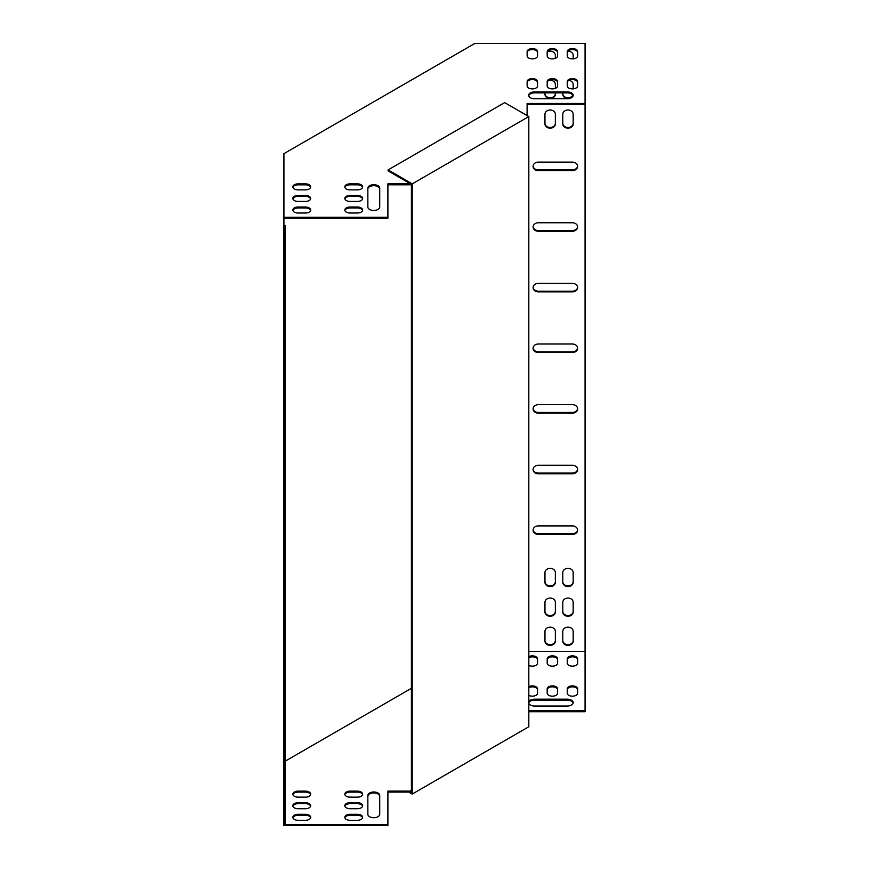 <?xml version="1.0" encoding="UTF-8"?>
<svg xmlns="http://www.w3.org/2000/svg" width="869" height="869" viewBox="0 0 869 869"><rect width="100%" height="100%" fill="white"/><g stroke="black" fill="none" stroke-linecap="round" stroke-linejoin="round"><path stroke-width="1.3" d="M527.103 115.577L527.103 103.465L585.065 103.465L585.065 43.45L474.822 43.45L283.935 153.65L283.935 825.55L387.9 825.55L387.9 791.116L410.179 791.116L411.406 790.41M285.13 292.429L285.13 307.322M285.13 337.444L285.13 367.956M285.13 398.078L285.13 428.591M285.13 458.702L285.13 489.214M285.13 519.336L285.13 549.849M285.13 579.971L285.13 610.483M285.13 640.594L285.13 671.107M285.13 701.229L285.13 720.412M285.13 225.419L285.13 824.583L387.9 824.583M298.045 189.866A5.203 2.998 180 0 1 292.853 186.868A5.203 2.998 180 0 1 298.045 183.859L305.475 183.859A5.203 2.998 180 0 1 310.667 186.868A5.203 2.998 180 0 1 305.475 189.866L298.045 189.866M298.045 201.434A5.203 2.998 180 0 1 292.853 198.436A5.203 2.998 180 0 1 298.045 195.438L305.475 195.438A5.203 2.998 180 0 1 310.667 198.436A5.203 2.998 180 0 1 305.475 201.434L298.045 201.434M298.045 213.014A5.203 2.998 180 0 1 292.853 210.016A5.203 2.998 180 0 1 298.045 207.018L305.475 207.018A5.203 2.998 180 0 1 310.667 210.016A5.203 2.998 180 0 1 305.475 213.014L298.045 213.014M527.135 81.61L527.135 85.89A5.203 2.998 0 0 0 532.339 88.899A5.203 2.998 0 0 0 537.542 85.89L537.542 81.61A5.203 2.998 0 0 0 532.339 78.601A5.203 2.998 0 0 0 527.135 81.61M527.135 51.597L527.135 55.888A5.203 2.998 0 0 0 532.339 58.886A5.203 2.998 0 0 0 537.542 55.888L537.542 51.597A5.203 2.998 0 0 0 532.339 48.599A5.203 2.998 0 0 0 527.135 51.597M547.188 81.61L547.188 85.89A5.203 2.998 0 0 0 552.391 88.899A5.203 2.998 0 0 0 557.583 85.89L557.583 81.61A5.203 2.998 0 0 0 552.391 78.601A5.203 2.998 0 0 0 547.188 81.61M547.188 51.597L547.188 55.888A5.203 2.998 0 0 0 552.391 58.886A5.203 2.998 0 0 0 557.583 55.888L557.583 51.597A5.203 2.998 0 0 0 552.391 48.599A5.203 2.998 0 0 0 547.188 51.597M567.24 81.61L567.24 85.89A5.203 2.998 0 0 0 572.443 88.899A5.203 2.998 0 0 0 577.635 85.89L577.635 81.61A5.203 2.998 0 0 0 572.443 78.601A5.203 2.998 0 0 0 567.24 81.61M567.24 91.897L534.565 91.897A5.942 3.433 0 0 0 528.624 95.329A5.942 3.433 0 0 0 534.565 98.751L567.24 98.751A5.942 3.433 0 0 0 573.182 95.329A5.942 3.433 0 0 0 567.24 91.897L567.24 92.864A5.942 3.433 180 0 1 573.116 95.807M567.24 51.597L567.24 55.888A5.203 2.998 0 0 0 572.443 58.886A5.203 2.998 0 0 0 577.635 55.888L577.635 51.597A5.203 2.998 0 0 0 572.443 48.599A5.203 2.998 0 0 0 567.24 51.597M283.935 217.304L387.9 217.304L387.9 183.837L410.353 183.739M379.731 207.018A5.942 3.433 180 0 1 373.789 210.439A5.942 3.433 180 0 1 367.848 207.018L367.848 188.149A5.942 3.433 180 0 1 373.789 184.717A5.942 3.433 180 0 1 379.731 188.149L379.731 207.018M350.022 213.014A5.203 2.998 180 0 1 344.83 210.016A5.203 2.998 180 0 1 350.022 207.018L357.452 207.018A5.203 2.998 180 0 1 362.655 210.016A5.203 2.998 180 0 1 357.452 213.014L350.022 213.014M350.022 201.434A5.203 2.998 180 0 1 344.83 198.436A5.203 2.998 180 0 1 350.022 195.438L357.452 195.438A5.203 2.998 180 0 1 362.655 198.436A5.203 2.998 180 0 1 357.452 201.434L350.022 201.434M350.022 189.866A5.203 2.998 180 0 1 344.83 186.868A5.203 2.998 180 0 1 350.022 183.859L357.452 183.859A5.203 2.998 180 0 1 362.655 186.868A5.203 2.998 180 0 1 357.452 189.866L350.022 189.866M310.602 187.346A5.203 2.998 0 0 0 305.475 184.836L298.045 184.836A5.203 2.998 0 0 0 292.918 187.346M310.602 198.925A5.203 2.998 0 0 0 305.475 196.405L298.045 196.405A5.203 2.998 0 0 0 292.918 198.925M310.602 210.494A5.203 2.998 0 0 0 305.475 207.984L298.045 207.984A5.203 2.998 0 0 0 292.918 210.494M527.135 82.577A5.203 2.998 180 0 1 532.339 79.579A5.203 2.998 180 0 1 537.542 82.577M527.135 52.564A5.203 2.998 180 0 1 532.339 49.566A5.203 2.998 180 0 1 537.542 52.564M547.188 82.577A5.203 2.998 180 0 1 552.391 79.579A5.203 2.998 180 0 1 557.583 82.577M547.188 52.564A5.203 2.998 180 0 1 552.391 49.566A5.203 2.998 180 0 1 557.583 52.564M567.24 82.577A5.203 2.998 180 0 1 572.443 79.579A5.203 2.998 180 0 1 577.635 82.577M528.689 95.807A5.942 3.433 180 0 1 534.565 92.864L567.24 92.864M567.24 52.564A5.203 2.998 180 0 1 572.443 49.566A5.203 2.998 180 0 1 577.635 52.564M527.103 104.443L585.065 104.443L585.065 651.413L528.819 651.413M387.9 184.815L410.179 184.815L411.2 184.217M285.13 218.271L387.9 218.271L387.9 217.304M379.731 189.116A5.942 3.433 0 0 0 373.789 185.684A5.942 3.433 0 0 0 367.848 189.116M362.579 210.494A5.203 2.998 0 0 0 357.452 207.984L350.022 207.984A5.203 2.998 0 0 0 344.895 210.494M362.579 198.925A5.203 2.998 0 0 0 357.452 196.405L350.022 196.405A5.203 2.998 0 0 0 344.895 198.925M362.579 187.346A5.203 2.998 0 0 0 357.452 184.836L350.022 184.836A5.203 2.998 0 0 0 344.895 187.346M292.918 794.624A5.203 2.998 180 0 1 298.045 792.115L305.475 792.115A5.203 2.998 180 0 1 310.602 794.624M292.918 806.204A5.203 2.998 180 0 1 298.045 803.684L305.475 803.684A5.203 2.998 180 0 1 310.602 806.204M292.918 817.772A5.203 2.998 180 0 1 298.045 815.263L305.475 815.263A5.203 2.998 180 0 1 310.602 817.772M537.542 689.856A5.203 2.998 0 0 0 534.424 687.107A5.203 2.998 0 0 0 528.819 687.651M537.542 659.843A5.203 2.998 0 0 0 534.424 657.094A5.203 2.998 0 0 0 528.819 657.637M557.583 689.856A5.203 2.998 0 0 0 552.391 686.858A5.203 2.998 0 0 0 547.188 689.856M557.583 659.843A5.203 2.998 0 0 0 552.391 656.845A5.203 2.998 0 0 0 547.188 659.843M577.635 689.856A5.203 2.998 0 0 0 572.443 686.858A5.203 2.998 0 0 0 567.24 689.856M573.116 703.086A5.942 3.433 0 0 0 567.24 700.142L534.565 700.142A5.942 3.433 0 0 0 528.819 702.717M577.635 659.843A5.203 2.998 0 0 0 572.443 656.845A5.203 2.998 0 0 0 567.24 659.843M528.819 711.722L585.065 711.722L585.065 651.413M387.9 792.093L410.179 792.093L411.406 791.377M367.848 796.395A5.942 3.433 180 0 1 373.789 792.962A5.942 3.433 180 0 1 379.731 796.395M344.895 817.772A5.203 2.998 180 0 1 350.022 815.263L357.452 815.263A5.203 2.998 180 0 1 362.579 817.772M344.895 806.204A5.203 2.998 180 0 1 350.022 803.684L357.452 803.684A5.203 2.998 180 0 1 362.579 806.204M344.895 794.624A5.203 2.998 180 0 1 350.022 792.115L357.452 792.115A5.203 2.998 180 0 1 362.579 794.624M305.475 797.145L298.045 797.145A5.203 2.998 180 0 1 292.853 794.136A5.203 2.998 180 0 1 298.045 791.138L305.475 791.138A5.203 2.998 180 0 1 310.667 794.136A5.203 2.998 180 0 1 305.475 797.145M305.475 808.713L298.045 808.713A5.203 2.998 180 0 1 292.853 805.715A5.203 2.998 180 0 1 298.045 802.717L305.475 802.717A5.203 2.998 180 0 1 310.667 805.715A5.203 2.998 180 0 1 305.475 808.713M305.475 820.293L298.045 820.293A5.203 2.998 180 0 1 292.853 817.294A5.203 2.998 180 0 1 298.045 814.286L305.475 814.286A5.203 2.998 180 0 1 310.667 817.294A5.203 2.998 180 0 1 305.475 820.293M528.819 695.374A5.203 2.998 0 0 0 534.424 695.917A5.203 2.998 0 0 0 537.542 693.169L537.542 688.889A5.203 2.998 0 0 0 534.424 686.141A5.203 2.998 0 0 0 528.819 686.684M528.819 665.372A5.203 2.998 0 0 0 534.424 665.915A5.203 2.998 0 0 0 537.542 663.166L537.542 658.876A5.203 2.998 0 0 0 534.424 656.128A5.203 2.998 0 0 0 528.819 656.671M557.583 688.889A5.203 2.998 0 0 0 552.391 685.88A5.203 2.998 0 0 0 547.188 688.889L547.188 693.169A5.203 2.998 0 0 0 552.391 696.178A5.203 2.998 0 0 0 557.583 693.169L557.583 688.889M557.583 658.876A5.203 2.998 0 0 0 552.391 655.878A5.203 2.998 0 0 0 547.188 658.876L547.188 663.166A5.203 2.998 0 0 0 552.391 666.165A5.203 2.998 0 0 0 557.583 663.166L557.583 658.876M577.635 688.889A5.203 2.998 0 0 0 572.443 685.88A5.203 2.998 0 0 0 567.24 688.889L567.24 693.169A5.203 2.998 0 0 0 572.443 696.178A5.203 2.998 0 0 0 577.635 693.169L577.635 688.889M528.819 703.466A5.942 3.433 0 0 0 534.565 706.03L567.24 706.03A5.942 3.433 0 0 0 573.182 702.608A5.942 3.433 0 0 0 567.24 699.176L534.565 699.176A5.942 3.433 0 0 0 528.819 701.75M577.635 658.876A5.203 2.998 0 0 0 572.443 655.878A5.203 2.998 0 0 0 567.24 658.876L567.24 663.166A5.203 2.998 0 0 0 572.443 666.165A5.203 2.998 0 0 0 577.635 663.166L577.635 658.876M411.406 688.313L285.13 761.211M528.819 710.744L585.065 710.744M379.731 795.428L379.731 814.286A5.942 3.433 180 0 1 373.789 817.718A5.942 3.433 180 0 1 367.848 814.286L367.848 795.428A5.942 3.433 180 0 1 373.789 791.996A5.942 3.433 180 0 1 379.731 795.428M357.452 820.293L350.022 820.293A5.203 2.998 180 0 1 344.83 817.294A5.203 2.998 180 0 1 350.022 814.286L357.452 814.286A5.203 2.998 180 0 1 362.655 817.294A5.203 2.998 180 0 1 357.452 820.293M357.452 808.713L350.022 808.713A5.203 2.998 180 0 1 344.83 805.715A5.203 2.998 180 0 1 350.022 802.717L357.452 802.717A5.203 2.998 180 0 1 362.655 805.715A5.203 2.998 180 0 1 357.452 808.713M357.452 797.145L350.022 797.145A5.203 2.998 180 0 1 344.83 794.136A5.203 2.998 180 0 1 350.022 791.138L357.452 791.138A5.203 2.998 180 0 1 362.655 794.136A5.203 2.998 180 0 1 357.452 797.145M572.443 170.617A5.203 4.247 180 0 0 577.635 166.37A5.203 4.247 180 0 0 572.443 162.123L538.28 162.123A5.203 4.247 180 0 0 533.077 166.37A5.203 4.247 180 0 0 538.28 170.617L572.443 170.617L572.443 169.922A5.203 4.247 180 0 0 577.613 166.022M572.443 231.241A5.203 4.247 180 0 0 577.635 226.994A5.203 4.247 180 0 0 572.443 222.757L538.28 222.757A5.203 4.247 180 0 0 533.077 226.994A5.203 4.247 180 0 0 538.28 231.241L572.443 231.241L572.443 230.557A5.203 4.247 180 0 0 577.613 226.657M572.443 534.392A5.203 4.247 180 0 0 577.635 530.155A5.203 4.247 180 0 0 572.443 525.908L538.28 525.908A5.203 4.247 180 0 0 533.077 530.155A5.203 4.247 180 0 0 538.28 534.392L572.443 534.392L572.443 533.707A5.203 4.247 180 0 0 577.613 529.808M572.443 473.768A5.203 4.247 180 0 0 577.635 469.521A5.203 4.247 180 0 0 572.443 465.273L538.28 465.273A5.203 4.247 180 0 0 533.077 469.521A5.203 4.247 180 0 0 538.28 473.768L572.443 473.768L572.443 473.084A5.203 4.247 180 0 0 577.613 469.184M572.443 413.133A5.203 4.247 180 0 0 577.635 408.886A5.203 4.247 180 0 0 572.443 404.65L538.28 404.65A5.203 4.247 180 0 0 533.077 408.886A5.203 4.247 180 0 0 538.28 413.133L572.443 413.133L572.443 412.449A5.203 4.247 180 0 0 577.613 408.549M572.443 352.499A5.203 4.247 180 0 0 577.635 348.263A5.203 4.247 180 0 0 572.443 344.015L538.28 344.015A5.203 4.247 180 0 0 533.077 348.263A5.203 4.247 180 0 0 538.28 352.499L572.443 352.499L572.443 351.815A5.203 4.247 180 0 0 577.613 347.915M572.443 291.875A5.203 4.247 180 0 0 577.635 287.628A5.203 4.247 180 0 0 572.443 283.381L538.28 283.381A5.203 4.247 180 0 0 533.077 287.628A5.203 4.247 180 0 0 538.28 291.875L572.443 291.875L572.443 291.191A5.203 4.247 180 0 0 577.613 287.291M555.356 572.595A5.203 4.247 180 0 0 550.164 568.348A5.203 4.247 180 0 0 544.961 572.595L544.961 582.295A5.203 4.247 180 0 0 550.164 586.542A5.203 4.247 180 0 0 555.356 582.295L555.356 572.595M555.356 114.23A5.203 4.247 180 0 0 550.164 109.983A5.203 4.247 180 0 0 544.961 114.23L544.961 123.93A5.203 4.247 180 0 0 550.164 128.167A5.203 4.247 180 0 0 555.356 123.93L555.356 114.23M573.182 572.595A5.203 4.247 180 0 0 567.978 568.348A5.203 4.247 180 0 0 562.786 572.595L562.786 582.295A5.203 4.247 180 0 0 567.978 586.542A5.203 4.247 180 0 0 573.182 582.295L573.182 572.595M573.182 114.23A5.203 4.247 180 0 0 567.978 109.983A5.203 4.247 180 0 0 562.786 114.23L562.786 123.93A5.203 4.247 180 0 0 567.978 128.167A5.203 4.247 180 0 0 573.182 123.93L573.182 114.23M573.182 602.304A5.203 4.247 180 0 0 567.978 598.057A5.203 4.247 180 0 0 562.786 602.304L562.786 612.004A5.203 4.247 180 0 0 567.978 616.251A5.203 4.247 180 0 0 573.182 612.004L573.182 602.304M562.786 92.864L562.786 94.221A5.203 4.247 180 0 0 567.251 98.414A5.203 4.247 180 0 0 572.975 95.394M573.182 88.866L573.182 84.521A5.203 4.247 180 0 0 568.956 80.35M555.356 602.304A5.203 4.247 180 0 0 550.164 598.057A5.203 4.247 180 0 0 544.961 602.304L544.961 612.004A5.203 4.247 180 0 0 550.164 616.251A5.203 4.247 180 0 0 555.356 612.004L555.356 602.304M544.961 92.864L544.961 94.221A5.203 4.247 180 0 0 550.164 98.458A5.203 4.247 180 0 0 555.356 94.221L555.356 92.864M555.356 88.356L555.356 84.521A5.203 4.247 180 0 0 548.752 80.426M555.356 631.405A5.203 4.247 180 0 0 550.164 627.157A5.203 4.247 180 0 0 544.961 631.405L544.961 641.105A5.203 4.247 180 0 0 550.164 645.352A5.203 4.247 180 0 0 555.356 641.105L555.356 631.405M573.182 631.405A5.203 4.247 180 0 0 567.978 627.157A5.203 4.247 180 0 0 562.786 631.405L562.786 641.105A5.203 4.247 180 0 0 567.978 645.352A5.203 4.247 180 0 0 573.182 641.105L573.182 631.405M555.356 58.342L555.356 55.41A5.203 4.247 180 0 0 552.651 51.684A5.203 4.247 180 0 0 547.34 51.847M573.182 58.853L573.182 55.41A5.203 4.247 180 0 0 567.837 51.173M585.065 103.465L585.065 104.443M533.099 166.022A5.203 4.247 180 0 0 538.28 169.922L572.443 169.922M533.099 226.657A5.203 4.247 180 0 0 538.28 230.557L572.443 230.557M533.099 529.808A5.203 4.247 180 0 0 538.28 533.707L572.443 533.707M533.099 469.184A5.203 4.247 180 0 0 538.28 473.084L572.443 473.084M533.099 408.549A5.203 4.247 180 0 0 538.28 412.449L572.443 412.449M533.099 347.915A5.203 4.247 180 0 0 538.28 351.815L572.443 351.815M533.099 287.291A5.203 4.247 180 0 0 538.28 291.191L572.443 291.191M544.961 581.611A5.203 4.247 180 0 0 550.164 585.858A5.203 4.247 180 0 0 555.356 581.611M544.961 123.235A5.203 4.247 180 0 0 550.164 127.482A5.203 4.247 180 0 0 555.356 123.235M562.786 581.611A5.203 4.247 180 0 0 567.978 585.858A5.203 4.247 180 0 0 573.182 581.611M562.786 123.235A5.203 4.247 180 0 0 567.978 127.482A5.203 4.247 180 0 0 573.182 123.235M562.786 611.32A5.203 4.247 180 0 0 567.978 615.567A5.203 4.247 180 0 0 573.182 611.32M562.786 93.526A5.203 4.247 180 0 0 567.001 97.697A5.203 4.247 180 0 0 572.812 95.101M544.961 611.32A5.203 4.247 180 0 0 550.164 615.567A5.203 4.247 180 0 0 555.356 611.32M544.961 93.526A5.203 4.247 180 0 0 550.164 97.773A5.203 4.247 180 0 0 555.356 93.526M544.961 640.42A5.203 4.247 180 0 0 550.164 644.668A5.203 4.247 180 0 0 555.356 640.42M562.786 640.42A5.203 4.247 180 0 0 567.978 644.668A5.203 4.247 180 0 0 573.182 640.42M410.179 183.837L410.179 184.815M410.179 792.093L410.179 791.116M412.243 183.859L412.243 794.049L528.819 726.745L528.819 116.555L504.661 102.618L388.095 169.911L412.243 183.859L528.819 116.555M388.095 169.911L388.095 170.878L411.406 184.347L411.406 792.593L410.353 791.985M412.243 794.049L408.864 792.093M538.28 291.191L538.28 291.875M538.28 351.815L538.28 352.499M538.28 412.449L538.28 413.133M538.28 473.084L538.28 473.768M538.28 533.707L538.28 534.392M538.28 230.557L538.28 231.241M538.28 169.922L538.28 170.617M534.565 700.142L534.565 699.176M567.24 700.142L567.24 699.176M534.565 92.864L534.565 91.897M305.475 815.263L305.475 814.286M298.045 815.263L298.045 814.286M298.045 207.984L298.045 207.018M305.475 207.984L305.475 207.018M357.452 815.263L357.452 814.286M350.022 815.263L350.022 814.286M350.022 207.984L350.022 207.018M357.452 207.984L357.452 207.018M305.475 803.684L305.475 802.717M298.045 803.684L298.045 802.717M298.045 196.405L298.045 195.438M305.475 196.405L305.475 195.438M357.452 803.684L357.452 802.717M350.022 803.684L350.022 802.717M350.022 196.405L350.022 195.438M357.452 196.405L357.452 195.438M305.475 792.115L305.475 791.138M298.045 792.115L298.045 791.138M298.045 184.836L298.045 183.859M305.475 184.836L305.475 183.859M357.452 792.115L357.452 791.138M350.022 792.115L350.022 791.138M350.022 184.836L350.022 183.859M357.452 184.836L357.452 183.859"/></g></svg>
